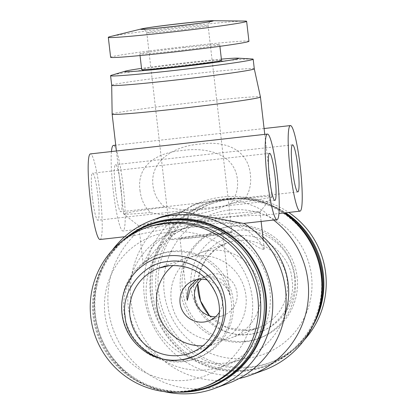 <?xml version="1.0" encoding="UTF-8"?>
<svg xmlns="http://www.w3.org/2000/svg" width="414" height="414" viewBox="0 0 414 414"><rect width="100%" height="100%" fill="white"/><g stroke="black" fill="none" stroke-linecap="round" stroke-linejoin="round"><path stroke-width="0.31" stroke-dasharray="2.07 1.55" d="M202.746 345.83A45.219 44.872 -110.3 0 0 206.503 345.566A45.219 44.872 -110.3 0 0 216.977 343.087A45.219 44.872 -110.3 0 0 244.974 290.323A45.219 44.872 -110.3 0 0 196.117 255.769A45.219 44.872 -110.3 0 0 185.643 258.253A45.219 44.872 -110.3 0 0 173.047 265.421M198.792 279.295L203.522 276.899L208.578 275.688L222.525 279.61L229.646 292.946L229.801 295.612C228.29 285.386 213.872 275.445 203.584 277.535L198.668 278.689L196.36 279.714M219.353 312.311A21.533 21.368 -110.3 0 0 207.455 280.092M215.513 316.824A21.533 21.368 -110.3 0 0 236.596 290.39A21.533 21.368 -110.3 0 0 201.597 279.16M222.623 233.61A21.533 0.637 173.4 0 1 200.169 236.767A21.533 0.637 173.4 0 1 179.992 238.464A21.533 0.637 173.4 0 1 180.137 238.371A21.533 0.637 173.4 0 1 202.596 235.214A21.533 0.637 173.4 0 1 222.773 233.517A21.533 0.637 173.4 0 1 222.623 233.61M220.998 340.215A45.219 44.872 -110.3 0 0 231.467 337.731A45.219 44.872 -110.3 0 0 259.469 284.967A45.219 44.872 -110.3 0 0 210.607 250.418A45.219 44.872 -110.3 0 0 200.133 252.902A45.219 44.872 -110.3 0 0 172.136 305.667A45.219 44.872 -110.3 0 0 220.998 340.215M147.317 227.353A84.694 84.042 -110.3 0 0 94.878 326.185A84.694 84.042 -110.3 0 0 186.393 390.894A84.694 84.042 -110.3 0 0 206.006 386.246M237.429 236.052C212.61 236.932 189.529 266.15 194.259 290.706C195.258 315.67 224.419 339.035 248.809 334.403C273.623 333.518 296.703 304.306 291.979 279.75C290.975 254.786 261.814 231.416 237.429 236.052M231.83 232.575A30.864 0.911 173.4 0 1 199.641 237.103A30.864 0.911 173.4 0 1 170.723 239.535A30.864 0.911 173.4 0 1 170.935 239.406A30.864 0.911 173.4 0 1 203.124 234.878A30.864 0.911 173.4 0 1 232.042 232.445A30.864 0.911 173.4 0 1 231.83 232.575M170.314 251.924A55.264 54.839 -110.3 0 0 157.517 254.957A55.264 54.839 -110.3 0 0 123.294 319.448A55.264 54.839 -110.3 0 0 183.014 361.676A55.264 54.839 -110.3 0 0 195.812 358.643A55.264 54.839 -110.3 0 0 230.034 294.152A55.264 54.839 -110.3 0 0 170.314 251.924M172.229 251.215A55.264 54.839 -110.3 0 0 159.431 254.253A55.264 54.839 -110.3 0 0 125.209 318.739A55.264 54.839 -110.3 0 0 184.929 360.967A55.264 54.839 -110.3 0 0 197.726 357.934A55.264 54.839 -110.3 0 0 231.949 293.443A55.264 54.839 -110.3 0 0 172.229 251.215M294.478 276.583A52.397 51.993 69.7 0 1 248.809 334.403A52.397 51.993 69.7 0 1 191.097 288.17A52.397 51.993 69.7 0 1 236.767 230.35A52.397 51.993 69.7 0 1 294.478 276.583M304.259 339.972A84.694 84.042 69.7 0 1 271.465 362.069A84.694 84.042 69.7 0 1 251.852 366.716A84.694 84.042 69.7 0 1 158.567 291.989A84.694 84.042 69.7 0 1 212.775 203.176A84.694 84.042 69.7 0 1 232.389 198.529A84.694 84.042 69.7 0 1 288.749 212.429M313.01 325.507A84.694 84.042 69.7 0 1 269.136 362.928A84.694 84.042 69.7 0 1 249.518 367.58A84.694 84.042 69.7 0 1 158.003 302.867A84.694 84.042 69.7 0 1 210.447 204.035A84.694 84.042 69.7 0 1 230.06 199.388A84.694 84.042 69.7 0 1 285.644 212.78M244.788 21.062A69.619 2.049 -6.6 0 0 185.55 26.33A69.619 2.049 -6.6 0 0 110.046 36.649M104.933 314.345A74.644 74.07 -110.3 0 0 187.154 380.212A74.644 74.07 -110.3 0 0 252.219 297.837A74.644 74.07 -110.3 0 0 170.004 231.975A74.644 74.07 -110.3 0 0 104.933 314.345M124.635 239.142A86.128 85.465 -110.3 0 0 93.843 315.53A86.128 85.465 -110.3 0 0 181.109 392.032M248.938 41.271A69.619 2.049 -6.6 0 0 187.858 46.285A69.619 2.049 -6.6 0 0 110.621 57.272M150.484 224.652A86.128 85.465 -110.3 0 0 97.155 325.156A86.128 85.465 -110.3 0 0 190.223 390.966A86.128 85.465 -110.3 0 0 210.167 386.241M244.555 341.917A58.136 57.691 69.7 0 1 181.73 297.495A58.136 57.691 69.7 0 1 217.728 229.656A58.136 57.691 69.7 0 1 231.193 226.463A58.136 57.691 69.7 0 1 294.018 270.885A58.136 57.691 69.7 0 1 258.015 338.724A58.136 57.691 69.7 0 1 244.555 341.917M246.47 341.208A58.136 57.691 69.7 0 1 183.645 296.786A58.136 57.691 69.7 0 1 219.648 228.947A58.136 57.691 69.7 0 1 233.108 225.759A58.136 57.691 69.7 0 1 295.932 270.176A58.136 57.691 69.7 0 1 259.935 338.021A58.136 57.691 69.7 0 1 246.47 341.208M184.442 47.548A40.194 1.185 -6.6 0 0 139.849 53.892A40.194 1.185 -6.6 0 0 175.112 50.994A40.194 1.185 -6.6 0 0 219.705 44.65A40.194 1.185 -6.6 0 0 184.442 47.548M221.521 60.33A40.194 1.185 -6.6 0 0 186.253 63.228A40.194 1.185 -6.6 0 0 141.666 69.568M122.653 240.637A86.847 86.179 -110.3 0 0 97.507 280.764A86.847 86.179 -110.3 0 0 133.437 378.039A86.847 86.179 -110.3 0 0 178.631 392.187M112.194 250.315A89.719 89.026 -110.3 0 0 98.102 278.72A89.719 89.026 -110.3 0 0 135.218 379.208A89.719 89.026 -110.3 0 0 164.394 391.634M311.514 275.936A74.644 74.07 69.7 0 1 246.449 358.307A74.644 74.07 69.7 0 1 164.229 292.444A74.644 74.07 69.7 0 1 229.299 210.074A74.644 74.07 69.7 0 1 311.514 275.936M313.698 324.043A86.128 85.465 69.7 0 1 267.48 365.07A86.128 85.465 69.7 0 1 247.536 369.8A86.128 85.465 69.7 0 1 152.668 293.8A86.128 85.465 69.7 0 1 207.797 203.486A86.128 85.465 69.7 0 1 227.741 198.756A86.128 85.465 69.7 0 1 284.987 212.853M161.688 216.693L140.884 228.13L134.943 233.553L133.582 235.737L134.017 235.55A89.719 89.026 -110.3 0 0 116.753 337.902A89.719 89.026 -110.3 0 0 207.29 388.379A89.719 89.026 -110.3 0 0 228.067 383.452M246.019 370.359A86.128 85.465 69.7 0 1 152.952 304.549A86.128 85.465 69.7 0 1 206.281 204.045A86.128 85.465 69.7 0 1 226.23 199.315A86.128 85.465 69.7 0 1 319.297 265.126A86.128 85.465 69.7 0 1 265.969 365.629A86.128 85.465 69.7 0 1 246.019 370.359M221.381 59.13A57.417 1.692 -6.6 0 0 141.526 68.372M252.136 58.979A71.772 2.111 -6.6 0 0 190.212 64.387A71.772 2.111 -6.6 0 0 111.547 75.245M190.818 227.26A71.772 71.224 -110.3 0 0 174.196 231.198A71.772 71.224 -110.3 0 0 129.753 314.95A71.772 71.224 -110.3 0 0 207.31 369.79A71.772 71.224 -110.3 0 0 223.933 365.852A71.772 71.224 -110.3 0 0 268.375 282.1A71.772 71.224 -110.3 0 0 190.818 227.26M134.017 235.55C151.948 231.571 170.703 228.057 190.269 224.999C209.991 223.648 227.829 223.063 243.774 223.249L243.427 223.425M99.991 239.504A43.066 5.175 83.6 0 0 100.188 194.859A43.066 5.175 83.6 0 0 90.397 153.91M139.994 190.399C141.112 199.579 144.61 206.953 150.489 212.522C177.373 218.809 204.097 215.813 230.655 203.538C236.089 196.697 238.34 188.68 237.413 179.479C234.588 152.849 205.282 147.089 182.46 150.51C159.012 152.274 136.392 163.856 139.994 190.399M254.289 68.812L254.289 68.812A71.772 2.111 -6.6 0 0 191.32 73.987A71.772 2.111 -6.6 0 0 111.697 85.31L111.697 85.31M192.903 226.489L176.561 230.324L161.745 238.164L151.369 247.836L143.197 263.915L147.079 260.478L156.518 248.617L170.842 235.685L190.155 225.304L207.057 221.262L229.584 222.649L247.494 230.401L259.381 241.031L264.406 249.89L258.232 247.443L242.438 236.963L219.922 228.238L192.903 226.489M262.89 236.787A71.772 71.224 -110.3 0 0 209.142 220.491A71.772 71.224 -110.3 0 0 192.52 224.429A71.772 71.224 -110.3 0 0 148.077 308.182A71.772 71.224 -110.3 0 0 225.635 363.026A71.772 71.224 -110.3 0 0 242.257 359.088A71.772 71.224 -110.3 0 0 284.635 315.903M206.482 216.274A61.008 1.796 -6.6 0 0 139.213 225.635A61.008 1.796 -6.6 0 0 138.799 225.899A61.008 1.796 -6.6 0 0 138.83 225.946A61.008 1.796 -6.6 0 0 192.324 221.5A61.008 1.796 -6.6 0 0 259.594 212.139A61.008 1.796 -6.6 0 0 259.987 211.932A61.008 1.796 -6.6 0 0 260.008 211.875A61.008 1.796 -6.6 0 0 206.482 216.274M150.489 212.522A74.644 2.199 173.4 0 1 123.724 213.986A74.644 2.199 173.4 0 1 123.688 213.924A74.644 2.199 173.4 0 1 124.195 213.598A74.644 2.199 173.4 0 1 165.02 207.155C193.493 212.853 220.212 209.862 245.186 198.171A74.644 2.199 173.4 0 1 271.988 196.764A74.644 2.199 173.4 0 1 271.962 196.836A74.644 2.199 173.4 0 1 271.481 197.09A74.644 2.199 173.4 0 1 230.655 203.538M112.142 114.145A74.644 2.199 173.4 0 1 194.953 102.372A74.644 2.199 173.4 0 1 260.442 96.985M245.186 198.171C249.673 191.682 251.412 183.852 250.403 174.682C247.826 147.958 223.032 140.527 199.781 144.108C176.768 145.712 149.625 158.971 152.983 185.601C154.184 194.751 158.195 201.939 165.02 207.155M318.94 309.517A86.847 86.179 69.7 0 1 246.102 371.068A86.847 86.179 69.7 0 1 150.442 294.442A86.847 86.179 69.7 0 1 226.147 198.606A86.847 86.179 69.7 0 1 283.016 212.247A86.847 86.179 69.7 0 1 284.076 212.956M263.878 370.225A89.719 89.026 69.7 0 1 243.101 375.151A89.719 89.026 69.7 0 1 146.158 306.598A89.719 89.026 69.7 0 1 201.706 201.908A89.719 89.026 69.7 0 1 222.489 196.986A89.719 89.026 69.7 0 1 281.23 211.078A89.719 89.026 69.7 0 1 283.994 212.962M273.576 220.046A89.719 89.026 -110.3 0 0 266.259 214.944C247.95 215.637 228.911 216.667 209.142 218.028C189.617 221.066 172.069 224.14 156.502 227.245A89.719 89.026 -110.3 0 0 139.239 329.596A89.719 89.026 -110.3 0 0 229.775 380.073A89.719 89.026 -110.3 0 0 239.028 378.536M92.446 197.721A23.686 2.846 -96.4 0 1 92.555 173.171A23.686 2.846 -96.4 0 1 97.942 195.693A23.686 2.846 -96.4 0 1 97.828 220.243A23.686 2.846 -96.4 0 1 92.446 197.721M156.502 227.245L192.593 205.277L213.583 200.272C238.438 195.123 271.066 213.101 266.259 214.944L278.953 213.531M111.444 151.55A43.066 5.175 83.6 0 0 113.182 190.062A43.066 5.175 83.6 0 0 122.974 231.012A43.066 5.175 83.6 0 0 123.175 186.372A43.066 5.175 83.6 0 0 113.379 145.423M115.428 189.234A23.686 2.846 -96.4 0 1 115.537 164.679A23.686 2.846 -96.4 0 1 120.924 187.2A23.686 2.846 -96.4 0 1 120.816 211.756A23.686 2.846 -96.4 0 1 115.428 189.234M169.269 265.679A45.219 44.872 69.7 0 1 169.3 265.674A45.219 44.872 69.7 0 1 218.157 300.228A45.219 44.872 69.7 0 1 190.161 352.992L216.977 343.087M209.603 315.877A45.219 44.872 -110.3 0 0 247.81 330.31A45.219 44.872 -110.3 0 0 258.284 327.826A45.219 44.872 -110.3 0 0 286.281 275.062A45.219 44.872 -110.3 0 0 237.424 240.513A45.219 44.872 -110.3 0 0 226.95 242.997A45.219 44.872 -110.3 0 0 197.732 283.725M207.916 25.901A30.864 0.911 173.4 0 1 175.727 30.429A30.864 0.911 173.4 0 1 146.81 32.861A30.864 0.911 173.4 0 1 147.022 32.732A30.864 0.911 173.4 0 1 179.21 28.204A30.864 0.911 173.4 0 1 208.128 25.771A30.864 0.911 173.4 0 1 207.916 25.901M223.26 315.515L208.77 320.866M186.869 297.899L179.992 238.464M209.66 315.892L227.058 327.697L247.826 330.305L258.284 327.826L231.467 337.731M200.133 252.902L226.95 242.997L215.394 249.347L206.188 258.822L200.133 270.606L197.757 283.673M170.723 239.535L146.81 32.861C144.709 29.497 143.529 28.266 143.275 29.171M232.042 232.445L208.128 25.771C209.075 22.403 209.924 20.943 210.674 21.388M157.517 254.957L159.431 254.253M210.447 204.035L212.775 203.176M217.728 229.656L219.648 228.947M139.849 53.892L140.046 55.554M133.437 378.039L135.218 379.208M97.507 280.764L98.102 278.72M206.281 204.045L207.797 203.486M133.582 235.737L124.671 236.736M174.196 231.198L176.561 230.324M190.155 225.304L192.52 224.429M259.987 211.932L271.962 196.836M116.406 150.996L123.688 213.924M138.799 225.899L143.197 263.915M269.581 153.325L92.555 173.171M156.564 227.25L122.974 231.012M192.593 205.277L201.706 201.908M292.563 144.838L115.537 164.679M185.643 258.253L158.826 268.158M208.34 275.119L203.522 276.899M198.668 278.689L193.85 280.469M229.646 292.946L222.773 233.517M195.812 358.643L197.726 357.934M269.136 362.928L271.465 362.069M258.015 338.724L259.935 338.021M219.705 44.65L219.896 46.316M265.969 365.629L267.48 365.07M223.933 365.852L242.257 359.088M138.83 225.946L123.724 213.986M264.763 134.364L271.988 196.764M283.016 212.247L281.23 211.078M260.008 211.875L261.115 221.443M263.221 239.67L264.406 249.89M274.855 200.402L97.828 220.243M264.091 128.526L115.729 145.159M297.842 191.91L120.816 211.756"/><path stroke-width="0.62" d="M179.686 359.932C155.302 364.563 126.135 341.208 125.137 316.234C120.407 291.689 143.482 262.466 168.307 261.586C192.686 256.949 221.852 280.309 222.856 305.284C227.581 329.829 204.506 359.052 179.686 359.932M207.455 280.092A21.533 21.368 -110.3 0 0 180.52 305.594A21.533 21.368 -110.3 0 0 219.353 312.311M196.36 279.714L188.675 287.425L186.869 297.899L187.314 300.373L190.207 288.832L198.792 279.295M121.975 313.703A52.397 51.993 -110.3 0 0 179.686 359.932A52.397 51.993 -110.3 0 0 225.356 302.111A52.397 51.993 -110.3 0 0 167.644 255.883A52.397 51.993 -110.3 0 0 121.975 313.703M90.775 317.026A84.694 84.042 -110.3 0 0 184.059 391.758A84.694 84.042 -110.3 0 0 203.678 387.106A84.694 84.042 -110.3 0 0 257.886 298.297A84.694 84.042 -110.3 0 0 164.601 223.565A84.694 84.042 -110.3 0 0 144.988 228.217A84.694 84.042 -110.3 0 0 90.775 317.026M203.678 387.106L206.006 386.246A84.694 84.042 -110.3 0 0 258.45 287.419A84.694 84.042 -110.3 0 0 166.935 222.706A84.694 84.042 -110.3 0 0 147.317 227.353L144.988 228.217M142.276 28.928C145.583 27.205 218.892 18.987 211.673 21.15C208.366 22.873 135.052 31.091 142.276 28.928M288.749 212.429A84.694 84.042 69.7 0 1 325.678 273.256A84.694 84.042 69.7 0 1 304.259 339.972M181.223 23.474A36.603 1.076 -6.6 0 0 141.526 28.897A36.603 1.076 -6.6 0 0 172.726 26.61A36.603 1.076 -6.6 0 0 212.366 20.7A36.603 1.076 -6.6 0 0 181.223 23.474M141.526 28.897L110.046 36.649A69.619 2.049 -6.6 0 0 108.308 37.317A69.619 2.049 -6.6 0 0 169.393 32.302A69.619 2.049 -6.6 0 0 246.63 21.316A69.619 2.049 -6.6 0 0 244.788 21.062L212.366 20.7M181.109 392.032A86.128 85.465 -110.3 0 0 188.706 391.525A86.128 85.465 -110.3 0 0 208.656 386.8A86.128 85.465 -110.3 0 0 263.785 296.481A86.128 85.465 -110.3 0 0 168.917 220.486A86.128 85.465 -110.3 0 0 148.973 225.211A86.128 85.465 -110.3 0 0 124.635 239.142M108.308 37.317L110.621 57.272A69.619 2.049 -6.6 0 0 171.701 52.257A69.619 2.049 -6.6 0 0 248.938 41.271L246.63 21.316M208.656 386.8L210.167 386.241A86.128 85.465 -110.3 0 0 263.501 285.738A86.128 85.465 -110.3 0 0 170.433 219.927A86.128 85.465 -110.3 0 0 150.484 224.652L148.973 225.211M140.046 55.554L141.666 69.568A40.194 1.185 -6.6 0 0 176.928 66.675A40.194 1.185 -6.6 0 0 221.521 60.33L219.896 46.316M178.631 392.187A86.847 86.179 -110.3 0 0 190.305 391.68A86.847 86.179 -110.3 0 0 266.005 295.844A86.847 86.179 -110.3 0 0 170.351 219.213A86.847 86.179 -110.3 0 0 122.653 240.637M164.394 391.634A89.719 89.026 -110.3 0 0 193.964 393.3A89.719 89.026 -110.3 0 0 214.742 388.373A89.719 89.026 -110.3 0 0 270.295 283.683A89.719 89.026 -110.3 0 0 173.352 215.135A89.719 89.026 -110.3 0 0 152.575 220.057A89.719 89.026 -110.3 0 0 112.194 250.315M284.987 212.853A86.128 85.465 69.7 0 1 322.609 274.751A86.128 85.465 69.7 0 1 313.698 324.043M277.013 219.658A43.066 5.175 -96.4 0 1 267.221 178.708A43.066 5.175 -96.4 0 1 267.418 134.069A43.066 5.175 -96.4 0 1 277.214 175.018A43.066 5.175 -96.4 0 1 277.013 219.658L243.427 223.425L182.253 211.844L161.688 216.693L152.575 220.057M141.526 68.372A57.417 1.692 -6.6 0 0 125.323 71.177A57.417 1.692 -6.6 0 0 124.945 71.301A57.417 1.692 -6.6 0 0 174.931 67.41A57.417 1.692 -6.6 0 0 238.241 58.602A57.417 1.692 -6.6 0 0 237.796 58.162A57.417 1.692 -6.6 0 0 221.381 59.13M125.323 71.177L111.547 75.245A71.772 2.111 -6.6 0 0 111.071 75.4A71.772 2.111 -6.6 0 0 110.585 75.71A71.772 2.111 -6.6 0 0 173.554 70.54A71.772 2.111 -6.6 0 0 252.695 59.528A71.772 2.111 -6.6 0 0 253.182 59.212A71.772 2.111 -6.6 0 0 252.136 58.979L237.796 58.162M267.418 134.069L90.397 153.91A43.066 5.175 83.6 0 0 90.195 198.554A43.066 5.175 83.6 0 0 99.991 239.504L124.671 236.736M111.697 85.31A71.772 2.111 -6.6 0 0 111.697 85.315A71.772 2.111 -6.6 0 0 174.667 80.14A71.772 2.111 -6.6 0 0 254.289 68.817A71.772 2.111 -6.6 0 0 254.289 68.812L260.442 96.985A74.644 2.199 173.4 0 1 260.442 96.995A74.644 2.199 173.4 0 1 177.632 108.773A74.644 2.199 173.4 0 1 112.142 114.15A74.644 2.199 173.4 0 1 112.142 114.145L111.697 85.31L110.585 75.71M269.467 177.88A23.686 2.846 -96.4 0 1 269.581 153.325A23.686 2.846 -96.4 0 1 274.968 175.846A23.686 2.846 -96.4 0 1 274.855 200.402A23.686 2.846 -96.4 0 1 269.467 177.88M300.202 166.526A43.066 5.175 -96.4 0 1 300 211.171A43.066 5.175 -96.4 0 1 290.204 170.221A43.066 5.175 -96.4 0 1 290.405 125.577A43.066 5.175 -96.4 0 1 300.202 166.526M292.455 169.388A23.686 2.846 -96.4 0 1 292.563 144.838A23.686 2.846 -96.4 0 1 297.951 167.359A23.686 2.846 -96.4 0 1 297.842 191.91A23.686 2.846 -96.4 0 1 292.455 169.388M173.047 265.421A45.219 44.872 -110.3 0 0 159.219 316.213A45.219 44.872 -110.3 0 0 202.746 345.83M201.597 279.16A21.533 21.368 -110.3 0 0 215.513 316.824M285.644 212.78A84.694 84.042 69.7 0 1 313.01 325.507M214.742 388.373L228.067 383.452A89.719 89.026 -110.3 0 0 285.655 308.642A89.719 89.026 -110.3 0 0 243.96 223.363M284.076 212.956A86.847 86.179 69.7 0 1 318.94 309.517L318.35 311.566A89.719 89.026 69.7 0 1 263.878 370.225L250.553 375.146A89.719 89.026 -110.3 0 0 307.602 304.663A89.719 89.026 -110.3 0 0 273.576 220.046M284.635 315.903A71.772 71.224 -110.3 0 0 262.89 236.787M283.994 212.962A89.719 89.026 69.7 0 1 318.35 311.566M239.028 378.536A89.719 89.026 -110.3 0 0 250.553 375.146M115.729 145.159L113.379 145.423A43.066 5.175 83.6 0 0 111.444 151.55M190.161 352.992A45.219 44.872 69.7 0 1 179.692 355.471A45.219 44.872 69.7 0 1 130.829 320.922A45.219 44.872 69.7 0 1 158.826 268.158A45.219 44.872 69.7 0 1 169.269 265.679C191.434 264.577 207.129 274.208 216.382 294.577C225.656 317.119 213.003 345.235 190.161 352.992M197.732 283.725A45.219 44.872 -110.3 0 0 209.603 315.877M158.826 268.158L169.285 265.679M197.757 283.673L200.557 300.947L209.66 315.892M112.142 114.15L116.406 150.996M300 211.171L278.953 213.531M210.674 21.388L210.726 21.368C209.137 22.573 145.06 29.989 143.275 29.171L143.513 29.208M253.182 59.212L254.289 68.817M260.442 96.995L264.763 134.364M261.115 221.443L263.221 239.67M290.405 125.577L264.091 128.526"/></g></svg>
